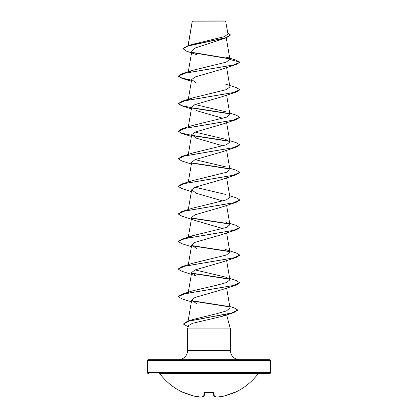 <?xml version="1.0" encoding="UTF-8"?>
<svg xmlns="http://www.w3.org/2000/svg" width="418" height="418" viewBox="0 0 418 418"><rect width="100%" height="100%" fill="white"/><g stroke="black" fill="none" stroke-linecap="round" stroke-linejoin="round"><path stroke-width="0.63" d="M213.875 396.003A0.46 0.418 -64.1 0 0 214.235 396.128A61.368 23.398 84.6 0 0 217.109 397.095A61.368 56.482 77.1 0 0 223.823 396.128L223.808 396.133A61.592 61.362 0 0 0 234.137 392.591L235.031 392.397A0.46 0.46 0 0 1 234.623 392.387M235.031 392.397A61.592 61.592 0 0 0 258.005 373.891L159.995 373.891A61.592 61.592 0 0 0 182.969 392.397L183.863 392.591A61.592 61.362 0 0 0 194.177 396.128L194.208 396.139M204.559 392.361L204.261 395.726A0.46 0.449 -175 0 1 203.765 396.128A0.46 0.418 -115.9 0 0 204.125 396.003A0.46 0.418 -115.9 0 1 204.005 396.097L201.037 397.095A0.46 0.423 -100.4 0 1 200.891 397.095A61.368 23.398 -84.6 0 0 203.765 396.128L204.073 392.591L205.003 392.277A61.535 56.853 0 0 0 212.997 392.277L213.927 392.591L214.235 396.128A0.46 0.449 -5 0 1 213.739 395.741A0.46 0.46 0 0 0 213.995 396.097L216.963 397.095A0.46 0.423 -79.6 0 0 217.109 397.095L223.808 396.133L234.237 392.549M269.673 359.668L148.327 359.668L269.673 359.668A0.925 0.925 0 0 1 270.592 360.593L270.592 372.605A0.925 0.925 0 0 1 269.673 373.525L159.263 373.525A0.925 0.925 0 0 1 159.995 373.891M269.673 373.525L258.737 373.525A0.925 0.925 0 0 0 258.005 373.891M148.327 373.525A0.925 0.925 0 0 1 147.408 372.605L270.592 372.605M197.097 54.826L186.512 51.142L182.859 48.598L187.186 46.017L192.071 44.46L224.471 36.643L227.982 33.915L225.563 20.9L192.28 21.057M225.793 21.13L192.306 21.161L188.137 45.719M148.327 359.668A0.925 0.925 0 0 0 147.408 360.593L147.408 372.605M239.624 359.668A9.238 9.238 0 0 1 230.386 350.43L187.614 350.43A9.238 9.238 0 0 1 178.376 359.668M226.185 314.174L222.684 316.222L192.358 323.349L188.497 325.58L187.614 328.872L230.386 328.872L230.386 350.43M226.634 314.879L230.386 328.872M187.614 328.872L187.614 350.43M182.859 48.828L187.807 46.058L226.519 37.751L195.049 48.054L191.904 50.777M239.775 62.303L236.196 64.503L221.592 69.294L194.987 76.996L191.69 79.561L196.408 83.072M239.786 89.807L236.191 92.07L221.592 96.856L194.987 104.557L191.69 107.123L188.225 127.396M196.408 110.634L222.94 118.31M229.686 113.085L236.191 115.112L239.796 117.259L236.191 119.632L221.592 124.418L194.987 132.119L191.695 134.69L196.408 138.201L222.94 145.872M239.786 144.936L236.196 147.193L221.592 151.98L194.987 159.686L191.69 162.252L188.314 181.997M229.686 168.214L236.196 170.241L239.796 172.383L236.196 174.755L221.592 179.547L194.987 187.248L191.69 189.814L196.408 193.325L222.94 201.001M239.786 200.065L236.191 202.322L221.592 207.109L194.987 214.81L191.69 217.381L188.314 237.121M236.191 202.322L184.735 211.048L178.204 213.959L181.804 216.101L196.408 220.892L222.94 228.562M229.686 223.343L236.191 225.365L239.796 227.742L236.191 229.884L221.592 234.67L194.987 242.372L191.69 244.943L196.408 248.454M236.196 257.446L221.592 262.238L194.987 269.939L191.695 272.505L196.408 276.016L181.809 271.23L178.204 269.087L184.73 266.177L236.196 257.446L239.786 255.189M229.686 278.466L236.196 280.494L239.796 282.866L236.196 285.013L221.592 289.799L194.987 297.501L191.69 300.067L196.408 303.578M190.206 320.569L192.656 319.587L216.435 313.782L226.525 310.877L230.015 307.967L226.608 288.044M188.079 293.619L188.711 292.684M239.796 282.636L233.27 285.546L181.809 294.277L192.515 290.865L216.174 285.353L226.357 282.594L229.916 279.835L225.49 277.082L195.06 269.908M192.515 263.303L226.357 255.032L229.921 252.273L226.608 232.92M188.424 237.842L192.515 235.736L226.363 227.465L229.921 224.712L225.49 221.958M229.686 195.776L236.196 197.803L239.796 199.95L233.265 202.855L181.809 211.586L192.51 208.174L226.368 199.903L229.921 197.15L226.608 177.791M225.49 194.391L195.06 187.217M239.796 172.383L233.27 175.294L181.809 184.024L192.51 180.613L226.368 172.341L229.921 169.583L226.608 150.229M225.485 166.829L195.06 159.655M229.686 140.652L236.191 142.679L239.796 144.821L233.27 147.732L181.809 156.457L192.51 153.045L226.363 144.78L229.921 142.021L225.49 139.267L195.06 132.088M239.796 117.259L233.27 120.165L181.804 128.896L192.51 125.484L226.363 117.218L229.921 114.459L226.608 95.1M225.49 111.705L195.06 104.526M188.717 99.74L192.51 97.922L226.363 89.651L229.921 86.892L226.608 67.538M188.711 72.178L192.51 70.36L226.034 62.209L229.931 59.487L226.112 57.041L235.992 60.119L239.796 62.13L229.931 59.487M229.686 58.865L193.022 52.752M226.519 37.751L230.454 35.102L227.763 32.635M239.796 62.36L233.27 65.041L181.809 73.767L178.204 76.144L181.804 78.286L191.548 80.392M229.398 58.577L192.661 52.449M187.186 46.017L226.107 37.657L230.454 34.872M236.196 64.503L184.735 73.234L178.204 76.144M236.191 92.07L184.735 100.795L178.204 103.706L181.804 105.848L191.392 108.884M191.893 108.011L229.581 113.806M236.191 119.632L184.73 128.357L178.204 131.268L181.809 133.41L191.392 136.446M191.893 135.578L229.581 141.368M236.196 147.193L184.73 155.924L178.204 158.835L181.809 160.977L191.392 164.008M191.893 163.14L229.581 168.935M236.196 174.755L184.735 183.486L178.204 186.397L181.804 188.539L191.392 191.575M191.893 218.264L229.576 224.058M236.191 229.884L184.73 238.615L178.204 241.52L181.809 243.668L191.392 246.698M191.893 245.831L229.576 251.626M191.893 273.393L229.581 279.187M236.196 285.013L184.735 293.739L178.204 296.649L181.804 298.792L191.392 301.827M191.893 300.955L229.221 306.843M237.753 310.166L233.814 312.617L188.717 321.186L183.371 324.044L188.173 326.782M178.214 76.029L181.945 78.098L191.585 80.167M225.49 84.138L236.196 87.55L239.796 89.692L233.265 92.603L181.809 101.334L178.204 103.706M178.214 103.591L181.945 105.66L191.585 107.729M191.763 107.76L229.283 113.518M181.804 128.896L178.204 131.268M178.214 131.153L181.945 133.222L191.585 135.296M191.763 135.322L229.289 141.085M181.809 156.457L178.204 158.835M191.763 162.889L229.289 168.647M181.809 184.024L178.214 186.282M181.809 211.586L178.204 213.959M191.763 218.013L229.289 223.776M239.796 227.512L233.27 230.422L181.804 239.148L178.214 241.405M191.763 245.58L229.283 251.338M225.49 249.52L236.191 252.932L239.796 255.074L233.27 257.984L181.809 266.71L178.214 268.973M191.763 273.142L229.289 278.9M181.809 294.277L178.214 296.534M191.768 300.704L228.771 306.519M229.754 306.446L234.184 307.852L237.764 310.051L232.011 312.889L187.17 321.416L183.371 324.044M213.739 395.741A0.46 0.449 -5 0 1 213.739 395.726L213.441 392.361M217.083 397.1A0.46 0.46 0 0 1 216.963 397.095A0.46 0.46 0 0 0 217.083 397.1L223.808 396.133A0.46 0.46 0 0 0 223.823 396.133L234.811 392.319A0.46 0.46 -22.5 0 0 234.984 392.277M213.446 392.298A0.46 0.423 -5 0 0 213.927 392.591M204.554 392.298A0.46 0.423 -175 0 1 204.073 392.591M194.177 396.133A0.46 0.46 0 0 0 194.192 396.133L183.863 392.591L194.177 396.133L200.917 397.1L194.192 396.133A61.368 56.482 -77.1 0 0 200.891 397.095L200.933 397.1A0.46 0.46 0 0 0 201.037 397.095L204.005 396.097A0.46 0.46 0 0 0 204.261 395.741M270.592 360.593L147.408 360.593M213.431 392.209L204.569 392.209M192.264 21.088L188.048 45.75M226.248 37.845L229.921 59.346M191.899 50.777L188.225 72.267M188.184 72.507L188.079 73.113M191.69 79.561L188.225 99.834M226.608 122.662L229.921 142.021M191.69 134.69L188.314 154.43M191.69 189.814L188.314 209.559M226.608 205.353L229.921 224.712M191.69 244.943L188.314 264.688M226.608 260.482L229.921 279.835M191.69 272.505L188.314 292.25M191.69 300.067L188.09 321.118M222.684 316.222L233.814 312.617M191.392 81.317L181.804 78.286M192.656 319.587L187.17 321.416M192.515 263.298L181.809 266.71M192.515 235.736L181.804 239.148M192.51 97.922L181.809 101.334M192.51 70.36L181.809 73.767M216.963 397.095L213.995 396.097M213.514 392.392L204.486 392.392M182.969 392.397L183.591 392.157"/></g></svg>
